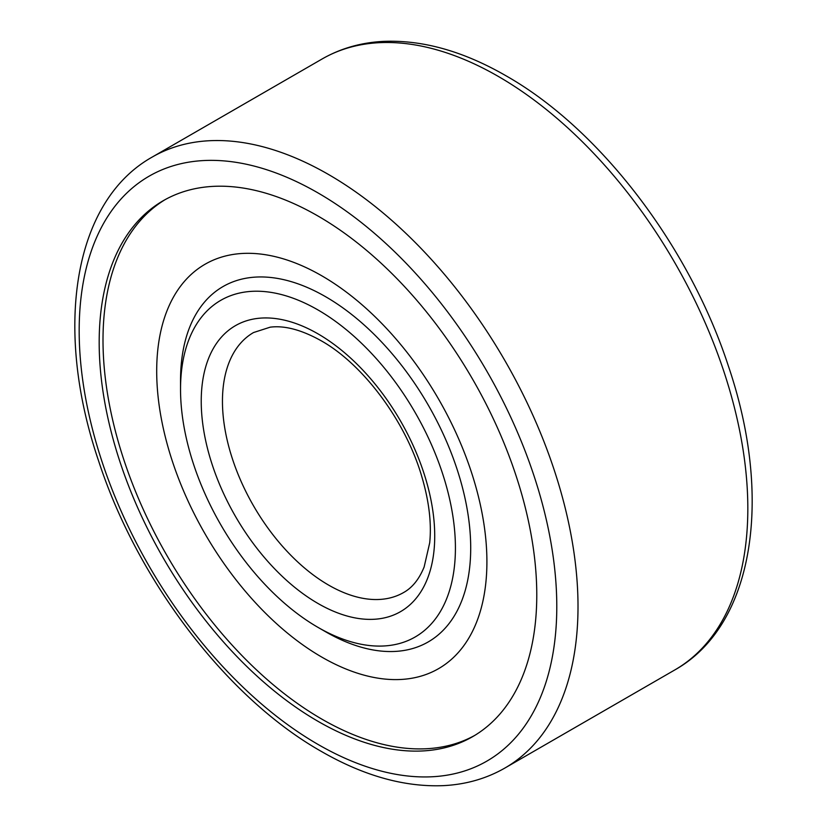 <?xml version="1.0" encoding="UTF-8"?>
<svg xmlns="http://www.w3.org/2000/svg" width="827" height="827" viewBox="0 0 827 827"><rect width="100%" height="100%" fill="white"/><g stroke="black" fill="none" stroke-linecap="round" stroke-linejoin="round"><path stroke-width="1.24" d="M536.775 594.975A309.432 178.653 60 0 1 472.693 736.63A309.432 178.653 60 0 1 234.248 653.733A309.432 178.653 60 0 1 99.178 342.337A309.432 178.653 60 0 1 163.27 200.682A309.432 178.653 60 0 1 401.705 283.589A309.432 178.653 60 0 1 536.775 594.975M180.534 389.3L180.534 380.482A205.189 118.468 60 0 1 325.621 296.717A205.189 118.468 60 0 1 470.708 548.012A205.189 118.468 60 0 1 325.621 631.776L317.971 627.362A194.376 112.224 -120 0 0 455.419 548.012A194.376 112.224 -120 0 0 317.981 309.949A194.376 112.224 -120 0 0 180.534 389.3A194.376 112.224 -120 0 0 317.971 627.362M474.584 735.503A309.432 178.653 60 0 1 236.822 650.208A309.432 178.653 60 0 1 103.003 340.135A309.432 178.653 60 0 1 165.183 199.607M156.696 371.127A233.493 134.811 60 0 1 321.796 275.805A233.493 134.811 60 0 1 486.907 561.771A233.493 134.811 60 0 1 321.796 657.103A233.493 134.811 60 0 1 156.696 371.127M152.23 157.058C72.745 201.623 53.734 329.384 98.651 461.052C137.675 580.895 227.167 698.112 321.083 751.278C363.446 775.705 404.124 787.17 443.117 785.65C465.746 784.554 486.348 778.672 504.956 768.004A352.726 203.649 -120 0 0 578.011 606.532A352.726 203.649 -120 0 0 328.588 174.528A352.726 203.649 -120 0 0 152.23 157.058L322.044 59.017C340.745 48.297 361.482 42.404 384.245 41.35C423.135 39.923 463.689 51.388 505.917 75.743C599.833 128.898 689.325 246.126 728.349 365.958C773.266 497.637 754.255 625.398 674.77 669.963A352.726 203.649 -120 0 0 747.825 508.491A352.726 203.649 -120 0 0 498.412 76.487A352.726 203.649 -120 0 0 322.044 59.017M556.788 606.532A337.726 194.986 -120 0 0 317.981 192.908A337.726 194.986 -120 0 0 79.175 330.79A337.726 194.986 -120 0 0 317.981 744.403A337.726 194.986 -120 0 0 556.788 606.532M328.588 585.082A150.1 86.659 -120 0 0 403.638 592.514C412.353 587.656 419.186 579.138 424.148 566.95L429.709 542.781C431.653 523.191 429.058 501.255 421.904 476.962C405.861 421.315 363.187 364.231 321.083 340.714C301.586 329.849 284.622 325.331 270.202 327.172L253.548 332.537A150.1 86.659 -120 0 0 222.453 401.25A150.1 86.659 -120 0 0 328.588 585.082M317.981 603.472A165.111 95.322 -120 0 0 434.723 536.061A165.111 95.322 -120 0 0 317.981 333.85A165.111 95.322 -120 0 0 201.23 401.25A165.111 95.322 -120 0 0 317.981 603.472M674.77 669.963L504.956 768.004"/></g></svg>
